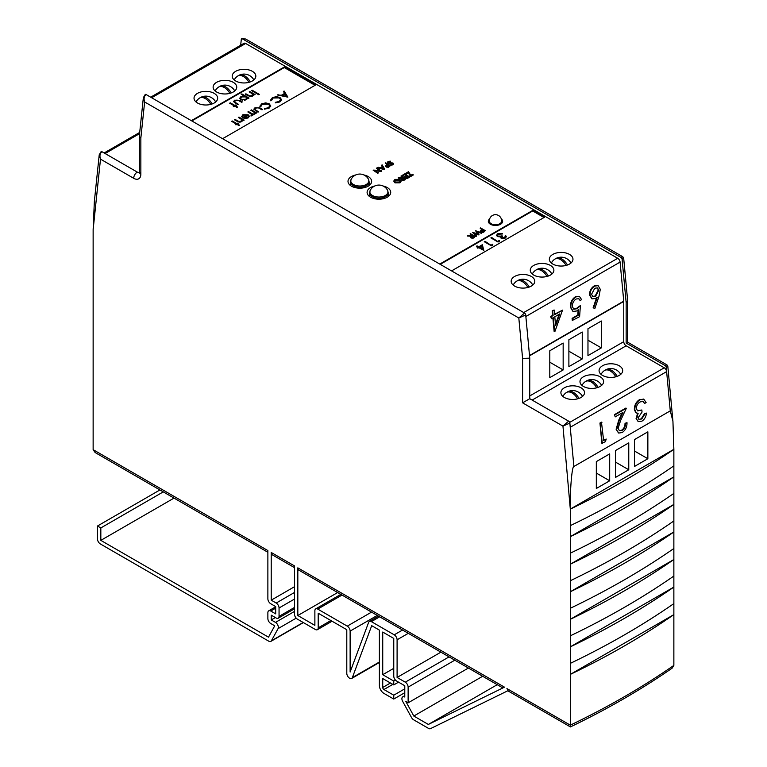 <?xml version="1.0" encoding="UTF-8"?>
<svg xmlns="http://www.w3.org/2000/svg" width="767" height="767" viewBox="0 0 767 767"><rect width="100%" height="100%" fill="white"/><g stroke="black" fill="none" stroke-linecap="round" stroke-linejoin="round"><path stroke-width="1.15" d="M294.49 567.628L272.266 554.8A5.062 2.924 120 0 1 271.221 552.48L271.221 600.158L276.187 603.035A4.046 2.339 60 0 1 279.054 607.991L279.054 616.371A4.046 2.339 60 0 1 278.21 618.221A4.046 2.339 60 0 1 276.187 618.02L271.221 615.153L271.221 619.928L275.487 622.392A4.046 2.339 60 0 1 278.344 627.348A4.046 2.339 60 0 1 278.066 628.624L271.374 640.819A4.046 2.339 60 0 1 270.818 641.404A4.046 2.339 60 0 1 268.795 641.202L100.352 543.947A4.046 2.339 60 0 1 97.486 538.99L97.486 526.009L100.832 527.936L100.832 540.371L268.498 637.166L274.72 625.814L270.741 623.513A4.046 2.339 -120 0 1 267.875 618.557L267.875 612.67A4.046 2.339 -120 0 1 268.718 610.82A4.046 2.339 -120 0 1 270.741 611.021L275.708 613.888L275.708 606.611L270.741 603.744A4.046 2.339 -120 0 1 267.875 598.787L267.875 550.553L93.133 449.663L93.133 229.669L94.351 201.5L99.221 154.819L100.496 159.133L93.133 229.669M501.58 223.485L501.58 221.423A6.126 6.126 0 0 0 498.55 215.508A6.126 6.126 0 0 0 489.384 221.423L489.384 221.423A6.107 3.528 0 0 0 491.158 223.715A6.107 3.528 0 0 0 497.658 224.52A6.107 3.528 0 0 0 501.58 221.423L501.58 221.423A6.098 3.519 180 0 1 501.58 221.442A6.098 3.519 180 0 1 497.812 224.702A6.098 3.519 180 0 1 491.168 223.935A6.098 3.519 180 0 1 489.384 221.442A6.098 3.519 180 0 1 489.384 221.433L489.384 223.485M387.565 190.293A9.789 9.789 0 0 0 370.25 190.293L370.25 190.293A9.051 5.225 0 0 0 372.513 195.508A9.051 5.225 0 0 0 383.567 196.294A9.051 5.225 0 0 0 387.565 190.293L388.207 192.862A9.3 5.369 180 0 1 382.465 197.828A9.3 5.369 180 0 1 372.331 196.668A9.3 5.369 180 0 1 369.608 192.862L369.608 196.582M368.476 179.277A9.789 9.789 0 0 0 351.161 179.277L351.161 179.277A9.051 5.225 0 0 0 353.424 184.492A9.051 5.225 0 0 0 364.478 185.278A9.051 5.225 0 0 0 368.476 179.277L369.119 181.846A9.3 5.369 180 0 1 363.376 186.812A9.3 5.369 180 0 1 353.242 185.643A9.3 5.369 180 0 1 350.519 181.846L350.519 185.556M215.585 102.04A9.885 5.705 0 0 0 214.99 100.861A11.198 11.198 0 0 0 201.165 97.15A11.169 6.452 -120 0 0 200.292 97.706M234.664 91.024A9.885 5.705 0 0 0 234.079 89.844A11.198 11.198 0 0 0 220.254 86.134A11.169 6.452 -120 0 0 219.381 86.69M253.752 79.998A9.885 5.705 0 0 0 253.168 78.819A11.198 11.198 0 0 0 239.342 75.108A11.169 6.452 -120 0 0 238.47 75.665M231.222 92.932A11.169 6.452 -120 0 0 225.527 86.844A11.169 6.452 -120 0 0 220.254 86.134M250.31 81.916A11.169 6.452 -120 0 0 244.615 75.818A11.169 6.452 -120 0 0 239.342 75.108M212.133 103.948A11.169 6.452 -120 0 0 206.438 97.86A11.169 6.452 -120 0 0 201.165 97.15M547.015 276.446A11.169 6.452 60 0 0 541.473 270.626A11.169 6.452 60 0 0 535.596 270.262A11.198 11.198 0 0 0 532.921 272.937A9.885 5.705 0 0 0 532.336 274.116M566.104 265.43A11.169 6.452 60 0 0 560.562 259.61A11.169 6.452 60 0 0 554.685 259.236A11.198 11.198 0 0 0 552.01 261.921A9.885 5.705 0 0 0 551.415 263.1M527.926 287.472A11.169 6.452 60 0 0 522.385 281.642A11.169 6.452 60 0 0 516.507 281.278A11.198 11.198 0 0 0 513.832 283.963A9.885 5.705 0 0 0 513.248 285.132M615.824 376.789A11.169 6.452 60 0 0 610.283 370.969A11.169 6.452 60 0 0 604.406 370.595A11.198 11.198 0 0 0 601.098 374.286A10.278 5.935 0 0 0 601.05 374.373M596.736 387.805A11.169 6.452 60 0 0 591.194 381.985A11.169 6.452 60 0 0 585.317 381.621A11.198 11.198 0 0 0 582.009 385.302A10.278 5.935 0 0 0 581.961 385.389M577.647 398.83A11.169 6.452 60 0 0 572.105 393.001A11.169 6.452 60 0 0 566.228 392.637A11.198 11.198 0 0 0 562.92 396.328A10.278 5.935 0 0 0 562.873 396.414M355.677 174.972A11.812 6.817 0 0 0 348.007 181.357A11.812 6.817 0 0 0 351.468 186.18A11.812 6.817 0 0 0 364.344 187.656A11.812 6.817 0 0 0 371.631 181.357A11.812 6.817 0 0 0 368.17 176.535A11.812 6.817 0 0 0 363.97 174.972M374.766 185.998A11.812 6.817 0 0 0 367.096 192.383A11.812 6.817 0 0 0 370.557 197.205A11.812 6.817 0 0 0 383.423 198.682A11.812 6.817 0 0 0 390.719 192.383A11.812 6.817 0 0 0 387.258 187.56A11.812 6.817 0 0 0 383.049 185.998M489.653 218.921A7.162 4.132 0 0 0 488.32 221.318A7.162 4.132 0 0 0 490.42 224.242A7.162 4.132 0 0 0 498.224 225.143A7.162 4.132 0 0 0 502.644 221.318A7.162 4.132 0 0 0 501.311 218.921M214.194 93.363A11.812 6.817 0 0 0 201.328 91.877A11.812 6.817 0 0 0 194.032 98.176A11.812 6.817 0 0 0 197.493 102.999A11.812 6.817 0 0 0 210.369 104.485A11.812 6.817 0 0 0 217.655 98.176A11.812 6.817 0 0 0 214.194 93.363M252.372 71.321A11.812 6.817 0 0 0 239.505 69.845A11.812 6.817 0 0 0 232.209 76.144A11.812 6.817 0 0 0 235.67 80.966A11.812 6.817 0 0 0 248.537 82.443A11.812 6.817 0 0 0 255.833 76.144A11.812 6.817 0 0 0 252.372 71.321M233.283 82.337A11.812 6.817 0 0 0 220.417 80.861A11.812 6.817 0 0 0 213.121 87.16A11.812 6.817 0 0 0 216.582 91.982A11.812 6.817 0 0 0 229.448 93.459A11.812 6.817 0 0 0 236.744 87.16A11.812 6.817 0 0 0 233.283 82.337M550.418 265.44A11.812 6.817 0 0 0 537.552 263.953A11.812 6.817 0 0 0 530.256 270.252A11.812 6.817 0 0 0 533.717 275.075A11.812 6.817 0 0 0 546.583 276.551A11.812 6.817 0 0 0 553.879 270.252A11.812 6.817 0 0 0 550.418 265.44M569.507 254.414A11.812 6.817 0 0 0 556.631 252.937A11.812 6.817 0 0 0 549.345 259.236A11.812 6.817 0 0 0 552.806 264.059A11.812 6.817 0 0 0 565.672 265.535A11.812 6.817 0 0 0 572.968 259.236A11.812 6.817 0 0 0 569.507 254.414M531.33 276.456A11.812 6.817 0 0 0 518.463 274.979A11.812 6.817 0 0 0 511.167 281.278A11.812 6.817 0 0 0 514.628 286.101A11.812 6.817 0 0 0 527.495 287.577A11.812 6.817 0 0 0 534.791 281.278A11.812 6.817 0 0 0 531.33 276.456M581.05 387.814A11.812 6.817 0 0 0 568.184 386.338A11.812 6.817 0 0 0 560.898 392.637A11.812 6.817 0 0 0 564.349 397.459A11.812 6.817 0 0 0 577.225 398.936A11.812 6.817 0 0 0 584.512 392.637A11.812 6.817 0 0 0 581.05 387.814M619.228 365.773A11.812 6.817 0 0 0 606.361 364.296A11.812 6.817 0 0 0 599.065 370.595A11.812 6.817 0 0 0 602.526 375.418A11.812 6.817 0 0 0 615.393 376.894A11.812 6.817 0 0 0 622.689 370.595A11.812 6.817 0 0 0 619.228 365.773M600.139 376.789A11.812 6.817 0 0 0 587.273 375.312A11.812 6.817 0 0 0 579.977 381.611A11.812 6.817 0 0 0 583.438 386.434A11.812 6.817 0 0 0 596.314 387.91A11.812 6.817 0 0 0 603.6 381.611A11.812 6.817 0 0 0 600.139 376.789M620.704 374.373A10.278 5.935 0 0 0 620.666 374.286A11.198 11.198 0 0 0 606.198 369.56A11.169 6.452 60 0 1 611.472 370.279A11.169 6.452 60 0 1 617.167 376.367M601.625 385.389A10.278 5.935 0 0 0 601.577 385.302A11.198 11.198 0 0 0 587.11 380.585A11.169 6.452 60 0 1 592.383 381.295A11.169 6.452 60 0 1 598.078 387.383M582.537 396.414A10.278 5.935 0 0 0 582.489 396.328A11.198 11.198 0 0 0 568.021 391.601A11.169 6.452 60 0 1 573.304 392.32A11.169 6.452 60 0 1 578.999 398.409M570.888 263.1A9.885 5.705 0 0 0 570.303 261.921A11.198 11.198 0 0 0 556.468 258.211A11.169 6.452 60 0 1 561.751 258.92A11.169 6.452 60 0 1 567.446 265.008M551.799 274.116A9.885 5.705 0 0 0 551.214 272.937A11.198 11.198 0 0 0 537.389 269.227A11.169 6.452 60 0 1 542.662 269.936A11.169 6.452 60 0 1 548.357 276.024M532.71 285.132A9.885 5.705 0 0 0 532.125 283.963A11.198 11.198 0 0 0 518.3 280.243A11.169 6.452 60 0 1 523.573 280.962A11.169 6.452 60 0 1 529.268 287.05M248.968 82.328A11.169 6.452 -120 0 0 243.427 76.508A11.169 6.452 -120 0 0 237.549 76.144A11.198 11.198 0 0 0 234.875 78.819A9.885 5.705 0 0 0 234.29 79.998M229.879 93.353A11.169 6.452 -120 0 0 224.338 87.534A11.169 6.452 -120 0 0 218.461 87.16A11.198 11.198 0 0 0 215.786 89.844A9.885 5.705 0 0 0 215.201 91.024M210.791 104.37A11.169 6.452 -120 0 0 205.249 98.55A11.169 6.452 -120 0 0 199.372 98.186A11.198 11.198 0 0 0 196.697 100.861A9.885 5.705 0 0 0 196.112 102.04M234.654 100.199L239.822 100.467L242.314 101.915L241.672 102.289L237.923 100.237L235.287 100.573L234.683 102.049L238.278 104.245L237.636 104.619L233.571 101.532L234.654 100.199L234.654 100.745L236.696 100.122M234.558 101.838L234.683 102.596L237.799 104.523M253.503 95.012L252.535 96.124L247.923 95.722L245.258 94.178L245.9 93.804L249.62 95.875L251.998 95.683L252.401 93.862L249.198 91.906L249.841 91.532L255.075 94.552L253.532 94.753M252.707 94.897L252.401 93.862M238.422 123.449L237.502 123.986L239.611 125.203L238.968 125.567L236.859 124.35L235.939 124.877L235.296 124.513L236.217 123.986L231.624 121.33L232.267 120.965L236.859 123.612L238.422 123.449M241.883 116.977L242.851 114.743L248.172 114.782L249.323 116.133L248.249 117.878L245.114 118.501L242.727 117.782L247.415 115.079L243.57 115.069L242.755 116.814L241.883 116.977L241.682 116.277M246.792 114.81L249.352 116.431M250.809 110.256L251.451 109.892L256.677 112.912L255.267 112.835L254.117 114.293L254.241 112.375L250.809 110.256M255.325 113.554L255.267 112.835L254.855 114.072M253.906 114.312L254.241 112.375M259.927 106.517L261.537 103.852L265.737 102.874L269.198 103.823L270.751 105.942L269.073 108.195L264.452 109.135L264.586 108.559L268.373 107.744L269.763 105.856L268.508 104.159L262.276 104.274L260.914 106.44L259.869 106.067M284.116 91.024L287.884 97.121L277.328 94.945L281.374 95.261L284.624 93.382L283.416 91.436L284.116 91.024L287.539 97.121M315.064 85.31L284.298 67.554L191.827 120.937M270.751 100.266L272.362 97.601L276.571 96.623L280.032 97.572L281.575 99.691L279.897 101.944L275.276 102.874L275.411 102.308L279.207 101.493L280.597 99.605L279.341 97.908L273.1 98.023L271.739 100.189L270.693 99.815M254.98 107.744L260.147 108.022L262.64 109.46L261.998 109.834L258.249 107.783L255.612 108.118L255.008 109.595L258.604 111.8L257.961 112.164L253.896 109.077L254.98 107.744L254.98 108.3L257.022 107.677M254.884 109.393L255.008 110.151L258.124 112.068M247.866 111.953L248.508 111.579L253.743 114.599L252.333 114.532L251.173 115.98L251.308 114.072L247.866 111.953M252.381 115.251L252.333 114.532L251.912 115.759M250.972 116.009L251.308 114.072M242.631 120.582L241.663 121.685L237.051 121.282L234.376 119.738L235.018 119.374L238.748 121.435L241.126 121.253L241.519 119.422L238.326 117.466L238.968 117.092L244.203 120.112L242.66 120.314M241.835 120.467L241.519 119.422M251.49 90.573L252.132 90.209L259.294 94.341L258.652 94.705L251.49 90.573M247.425 98.502L246.351 99.691L240.905 99.72L239.783 98.157L240.915 96.575L244.088 95.942L241.212 94.283L241.854 93.919L249.016 98.051L247.453 98.234M236.447 105.309L235.527 105.836L237.636 107.054L236.993 107.428L234.884 106.21L233.964 106.738L233.321 106.364L234.242 105.836L229.649 103.19L230.292 102.816L234.884 105.463L236.447 105.309M491.417 244.999L492.615 244.309L492.893 244.989L491.417 245.843L484.265 241.71L484.993 241.289L491.417 245.545L492.615 244.309M501.877 237.875L504.523 237.636L505.75 235.661L506.297 236.715L505.271 238.058L501.139 238.297L500.602 236.907L497.419 236.572L496.527 235.296L497.773 233.695L502.452 233.436L498.492 234.127L497.543 235.306L498.09 236.111L502.634 236.083L501.877 237.875L501.513 237.339L501.877 237.875M505.194 236.984L505.022 236.083M544.052 217.521L532.701 210.963L440.229 264.356M498.032 241.174L499.231 240.483L499.509 241.174L498.032 242.027L490.88 237.895L491.609 237.463L498.032 241.73L499.231 240.483M478.742 246.801L482.328 244.74L483.852 250.425L478.742 247.645L477.831 248.182L477.093 247.751L478.014 247.223L476.355 246.274L477.093 245.852L478.742 247.348L482.328 244.74M393.759 668.335L382.733 674.701L393.759 681.067L393.759 684.921L382.733 678.555L382.733 687.462A1.687 0.978 -120 0 0 383.922 689.523L393.759 695.199L393.759 699.063L383.922 693.387A6.414 3.701 -120 0 1 379.387 685.535L379.387 630.119L371.707 625.68L352.35 677.625A4.046 2.339 60 0 1 351.679 678.469A4.046 2.339 60 0 1 348.554 677.386A4.046 2.339 60 0 1 346.789 673.311L346.789 629.717L318.209 613.216L318.209 627.847A4.046 2.339 60 0 1 317.365 629.697A4.046 2.339 60 0 1 315.342 629.496L297.356 619.103A4.046 2.339 60 0 1 294.49 614.146L294.49 565.912L271.221 552.48M508.08 690.645L506.939 688.574L508.08 690.645L430.488 728.65A4.046 2.339 60 0 1 428.542 728.41L413.595 719.782A4.046 2.339 60 0 1 411.495 717.5L402.665 701.374A4.046 2.339 60 0 1 402.742 696.829A4.046 2.339 60 0 1 404.765 697.03L404.794 685.756L396.616 681.038A4.046 2.339 60 0 1 393.759 676.082L393.759 638.412L382.733 632.046L382.733 674.701M507.802 690.779L570.408 726.924C607.349 709.139 641.241 689.562 672.093 668.201L673.867 665.382L673.867 614.616A796.117 459.634 180 0 1 570.312 674.404L570.312 663.378A796.117 459.634 -0 0 0 673.867 603.6L673.867 587.071A796.117 459.634 180 0 1 570.312 646.849L570.312 635.833A796.117 459.634 0 0 0 673.867 576.046L673.867 559.517A796.117 459.634 180 0 1 570.312 619.305L570.312 608.279A796.117 459.634 0 0 0 673.867 548.501L673.867 531.972A796.117 459.634 180 0 1 570.312 591.75L570.312 580.734A796.117 459.634 0 0 0 673.867 520.946L673.867 504.418A796.117 459.634 180 0 1 570.312 564.205L570.312 553.18A796.117 459.634 0 0 0 673.867 493.402L673.867 476.873L570.312 536.651L570.312 525.635A796.117 459.634 0 0 0 673.867 465.847L673.867 449.318A796.117 459.634 180 0 1 570.312 509.096L562.959 426.126L569.852 423.087L573.898 466.499C572.124 465.885 570.159 487.15 570.312 505.165M570.619 725.342C570.456 727.509 570.36 727.452 570.312 725.16L570.312 674.404L673.867 614.616L673.867 603.6M502.788 687.894L298.881 570.159A5.062 2.924 -60 0 1 297.826 567.848L504.485 687.155C502.375 688.172 502.28 688.114 504.187 686.983M517.428 280.808A11.169 6.452 60 0 1 518.3 280.243M536.517 269.783A11.169 6.452 60 0 1 537.389 269.227M555.605 258.767A11.169 6.452 60 0 1 556.468 258.211M567.149 392.167A11.169 6.452 60 0 1 568.021 391.601M586.237 381.141A11.169 6.452 60 0 1 587.11 380.585M605.326 370.125A11.169 6.452 60 0 1 606.198 369.56M554.608 331.67L553.304 317.643L551.377 318.765L551.176 316.685L553.103 315.573L552.671 310.894L554.167 310.031L554.608 314.71L562.527 310.127L554.915 331.497L554.138 331.459L552.873 317.893M551.377 318.765L550.706 316.474L552.633 315.362L552.192 310.683L554.167 310.031M554.56 314.249L562.527 310.127M529.508 355.533L623.744 301.124L620.091 262.093L525.855 316.503M593.61 307.998L597.253 297.26L595.547 298.459L592.124 298.881L590.034 295.314C589.967 291.316 591.51 288.248 594.665 286.101L598.164 285.66L600.302 289.351L598.989 296.311L594.866 308.43L593.14 307.788L596.525 297.826M591.894 298.766L589.555 295.103C589.487 291.105 591.031 288.037 594.195 285.89L597.924 285.564M572.767 320.644L572.566 318.564L578.251 315.285L578.654 309.437L576.726 310.971L573.122 311.469L570.849 307.375C570.696 302.802 572.412 299.303 576.007 296.877L579.43 296.417L581.635 299.648L580.13 300.511L578.826 298.679L576.113 299.005C573.543 300.789 572.287 303.31 572.355 306.589L573.85 309.235L576.803 308.737L580.379 305.573L579.612 316.685L572.287 320.433L572.096 318.353L577.781 315.074L578.126 309.926M572.891 311.344L570.37 307.164C570.217 302.591 571.942 299.092 575.528 296.666L579.19 296.321M580.13 300.511L578.577 298.584M573.611 309.111L576.324 308.526L580.379 305.573M222.593 138.702L315.544 85.041L284.298 66.997L191.347 120.668M451.571 270.904L544.522 217.243L532.701 210.417L439.75 264.078M381.554 170.744L374.555 170.447L377.882 172.863L373.107 170.111L380.096 170.399L376.779 167.992L381.554 171.3L375.6 171.051M378.313 172.613L377.882 173.419L373.107 170.111M379.051 170.351L376.357 168.241M384.67 168.941L384.612 169.526L377.642 168.05L378.102 167.225L380.336 167.705L382.503 166.449L381.698 165.154L382.167 164.886L384.612 168.98L377.642 167.494M382.254 166.602L381.698 165.154M390.432 161.175L388.418 161.693L388.294 162.7L392.982 163.007L392.915 164.32L390.844 164.589L392.474 164.013L392.57 163.266L387.862 162.94L387.929 161.406L390.432 161.175L390.269 162.096L388.418 162.24L388.294 163.246M392.982 163.007L392.915 164.876L392.982 163.553L392.915 164.876L390.844 165.145L390.844 164.589M392.474 164.569L392.57 163.812L387.862 163.496L387.354 162.22L387.862 163.496L387.929 161.962M400.988 181.137L400 182.824L394.957 182.843L393.931 181.117M409.693 177.091L406.999 178.644L406.51 177.81L408.773 176.506L407.306 175.653L405.043 177.513L404.554 176.678L406.817 175.375L404.986 174.31L402.723 176.17L402.234 175.336L404.918 173.783L409.693 177.091M408.303 176.774L407.306 176.209M406.347 175.643L404.986 174.866M413.125 175.106L410.613 176.554L408.332 172.93L406.395 174.051L405.906 173.217L408.533 171.703L410.815 175.327L412.627 174.282L413.125 175.106M475.3 236.457L473.201 237.597L471.024 237.454L471.427 235.728L467.467 235.469L472.299 235.229L470.526 233.705L475.3 236.457L473.201 238.154L471.024 238.01L470.555 237.022M470.727 236.236L467.467 236.025L467.467 235.469M471.657 235.402L470.094 233.954M523.717 312.562L617.723 258.287L245.67 43.479L151.665 97.754M485.329 230.666L483.239 232.343L481.12 232.18L480.861 230.378L482.338 229.429L480.564 227.914L485.329 230.666L483.239 231.797L481.12 231.624L480.861 230.378M481.858 229.707L480.132 228.163M481.724 232.756L476.844 231.529L478.953 234.347L474.054 233.168L476.595 235.718L476.154 235.968L472.673 232.468L477.812 233.714L475.617 230.762L481.724 232.756L481.724 233.302L477.4 232.257M478.953 234.347L478.896 234.932L474.792 233.897M476.595 235.718L476.154 236.514L472.673 232.468M477.314 233.58L475.617 230.762M406.146 178.586L404.046 179.727L401.87 179.583L402.272 177.858L398.313 177.599L402.8 177.551L401.371 175.835L406.146 178.586L404.046 180.274L401.87 180.13L401.409 179.142M401.582 178.366L398.313 178.145L398.313 177.599M402.512 177.532L400.949 176.074M390.489 165.586L388.39 167.264L386.271 167.091L386.012 165.298L387.488 164.349L385.715 162.834L390.489 165.586L388.39 166.717L386.271 166.544L386.012 165.298M387.009 164.627L385.283 163.083M573.898 466.499L670.281 410.853L672.937 421.371L673.867 449.318L570.312 509.096L570.312 525.635M609.688 480.775L609.688 453.891L596.323 461.609L596.323 488.493L609.688 480.775L596.323 473.066M628.767 442.875L615.412 450.584L615.412 477.467L628.767 469.759L628.767 442.875M647.856 458.733L647.856 431.85L634.501 439.568L634.501 466.451L647.856 458.733L634.501 451.025M606.198 439.05L605.412 441.687L601.846 443.259L599.957 423.01L601.462 422.147L603.629 440.536L606.198 439.05L603.581 440.076M619.266 430.642L621.596 430.22C623.926 428.628 625.067 426.327 625.028 423.307L627.003 422.655C627.109 426.931 625.508 430.229 622.19 432.55L618.729 433.058L616.112 429.232L618.806 420.019L622.171 412.857M618.49 432.943L616.112 429.232M616.582 429.443L619.285 420.23L622.957 412.406L615.192 416.893L614.52 414.602L625.872 408.054L626.342 408.265L620.647 420.383L618.068 428.417L619.496 430.757L621.596 430.22M638.882 419.367L641.25 418.878L644.453 413.739L646.418 413.087C646.102 416.673 644.606 419.367 641.931 421.15L638.365 421.62L636.092 418.494L637.655 413.202M638.134 421.505L636.092 418.494M636.62 413.068L635.68 412.521L634.347 409.492C634.376 405.149 636.102 401.85 639.525 399.626L643.609 399.176M636.562 418.705L638.125 413.413L636.159 412.732L634.827 409.703C634.846 405.36 636.572 402.061 639.994 399.837L643.858 399.271L646.121 402.589L644.625 403.461L642.583 401.199M637.492 410.796L641.845 409.981L642.037 412.061L638.067 417.852L639.093 419.472L641.25 418.878M673.867 576.046L673.867 587.071L570.312 646.849L570.312 663.378M673.867 548.501L673.867 559.517L570.312 619.305L570.312 635.833M673.867 520.946L673.867 531.972L570.312 591.75L570.312 608.279M673.867 493.402L673.867 504.418L570.312 564.205L570.312 580.734M570.312 553.18L570.312 536.651A796.117 459.634 180 0 0 673.867 476.873L673.867 465.847M504.485 687.155L428.35 724.441L413.806 716.042L405.858 701.517L408.13 702.831L408.13 687.136A4.046 2.339 -120 0 0 405.264 682.17L397.095 677.453L397.095 639.783A4.046 2.339 -120 0 0 394.228 634.827L371.372 621.625A4.046 2.339 -120 0 0 369.349 621.423A4.046 2.339 -120 0 0 368.668 622.267L350.126 672.036L350.126 631.097A4.046 2.339 -120 0 0 347.269 626.131L317.73 609.084A4.046 2.339 -120 0 0 315.707 608.883A4.046 2.339 -120 0 0 314.873 610.733L314.873 625.364L297.826 615.527L297.826 567.848M522.595 402.828L522.595 358.39L529.757 358.16L529.757 398.696L522.595 402.828L562.959 426.126L568.644 421.15A1.716 0.988 60 0 1 569.852 423.087M569.68 422.406L664.26 367.805A3.375 1.946 60 0 1 666.628 371.621L666.245 367.431C668.191 366.252 668.278 365.888 666.504 366.348M672.937 421.371L667.808 366.214M529.757 398.696L568.644 421.15M666.245 367.431A1.716 0.988 -120 0 0 665.037 365.495L666.954 364.891L627.627 342.187L627.627 300.376L623.667 258.086L622.814 256.753L245.641 39.002L242.487 38.896A1.716 0.988 -120 0 0 241.634 38.81A1.716 0.988 -120 0 0 241.289 39.433L240.685 45.215M665.037 365.495L626.15 343.041C628.077 341.929 628.077 341.929 626.15 343.041L626.15 302.505L627.627 300.511M522.595 358.39L518.818 317.998L525.711 314.949L529.757 358.16M143.362 97.582L139.402 135.404A5.062 3.231 -174 0 0 140.85 137.993L144.637 101.963L143.362 97.649L145.241 94.456A1.716 0.988 60 0 1 146.104 94.542C144.071 96.124 143.582 98.598 144.637 101.963L518.818 317.998L524.513 313.013A1.716 0.988 60 0 1 525.711 314.949M626.15 302.505L622.104 259.304C624.05 258.115 624.137 257.75 622.363 258.211M146.104 94.542L524.513 313.013M622.104 259.304A1.716 0.988 -120 0 0 620.896 257.367L622.814 256.753M620.896 257.367L242.487 38.896M99.231 154.752L101.11 151.626A1.716 0.988 60 0 1 101.963 151.713C99.94 153.295 99.451 155.768 100.496 159.133L133.698 178.299A10.124 5.848 -120 0 0 140.85 174.167A5.062 2.924 180 0 1 139.373 172.096L139.278 172.863L139.805 172.345M101.963 151.713L137.274 172.096A5.062 2.924 -120 0 0 139.345 172.527M93.133 449.663L95.137 452.54L267.875 552.269M529.757 395.935L623.763 341.67L623.763 301.441L529.537 355.84M623.763 341.67A3.375 1.946 -120 0 0 626.15 345.802L532.145 400.077M664.26 367.805L626.15 345.802M150.677 97.179L243.983 43.316A3.375 1.946 60 0 1 245.67 43.479M617.723 258.287A3.375 1.946 60 0 1 620.091 262.093M582.249 332.034L568.884 339.743L568.884 366.626L582.249 358.918L582.249 332.034M601.338 347.892L601.338 321.009L587.973 328.727L587.973 355.61L601.338 347.892L587.973 340.184M549.795 377.652L563.16 369.934L563.16 343.05L549.795 350.768L549.795 377.652M484.418 230.637L482.827 229.716L481.542 231.375L484.418 230.637M483.239 231.797L483.239 232.343M483.939 230.905L482.827 230.263L481.542 231.931M482.827 229.716L482.827 230.263M481.973 230.186L481.973 230.742M476.154 235.968L476.154 236.514M478.896 234.386L478.896 234.932M481.283 233.005L481.283 233.561M471.024 238.01L470.487 237.3M474.38 236.428L472.788 235.507L471.456 237.204L474.38 236.428M473.201 237.597L473.201 238.154M473.901 236.706L472.788 236.054L471.456 237.76M472.788 235.507L472.788 236.054M413.125 174.56L410.613 176.007L408.332 172.383L406.395 174.051M406.395 173.495L405.906 173.217M408.332 172.383L408.332 172.93M410.613 176.007L410.613 176.554M404.986 174.31L402.723 176.17M402.723 175.614L402.234 175.336M407.306 175.653L405.043 177.513M405.043 176.956L404.554 176.678M409.693 176.535L406.999 178.644M406.999 178.088L406.51 177.81M401.87 180.13L401.333 179.42M405.225 178.548L403.634 177.628L402.301 179.334L405.225 178.548M404.046 179.727L404.046 180.274M404.755 178.826L403.634 178.184L402.301 179.881M403.634 177.628L403.634 178.184M399.943 179.382L401.026 180.859L400 182.278L394.957 182.297L393.902 180.839L394.947 179.401L399.943 179.382M399.492 182.009L400.364 180.791L399.521 179.631L395.446 179.679L394.535 180.907L395.379 182.047L399.492 182.009M400 182.278L400 182.824M394.957 182.297L394.957 182.843M400.326 181.06L399.521 180.187L395.446 180.226L394.583 181.175M399.521 179.631L399.521 180.187M395.446 179.679L395.446 180.226M390.528 163.179L390.528 163.735M391.64 163.083L391.64 163.639M390.269 161.549L390.269 162.096M389.569 165.557L387.977 164.637L386.693 166.295L389.569 165.557M388.39 166.717L388.39 167.264M389.09 165.825L387.977 165.183L386.693 166.851M387.977 164.637L387.977 165.183M387.134 165.106L387.134 165.662M383.721 168.424L382.762 166.87L381.055 167.858L383.721 168.424M384.612 168.98L384.612 169.526M383.327 168.337L382.762 167.417L381.755 168.002M382.762 166.87L382.762 167.417M377.882 172.863L377.882 173.419M381.467 170.801L381.467 171.348M615.412 462.041L628.767 469.759M549.795 362.216L563.16 369.934M568.884 351.2L582.249 358.918M641.72 419.089L644.922 413.95L644.453 413.739M644.625 403.461L643.053 401.409L640.157 401.927C637.722 403.365 636.437 405.618 636.303 408.667L637.722 410.92L641.845 409.981M634.827 409.703L634.347 409.492M636.37 412.972L635.68 412.521M644.922 413.95L646.418 413.087M622.075 430.431C624.396 428.839 625.546 426.538 625.508 423.518L625.028 423.307M615.192 416.893L614.52 414.602M614.99 414.813L626.342 408.265M625.508 423.518L627.003 422.655M602.316 443.47L599.957 423.01M600.436 423.221L601.932 422.358M595.662 296.196L598.797 290.137L597.426 287.893L594.78 288.229L591.52 294.346L592.881 296.561L595.662 296.196L595.192 295.985L598.327 289.926L597.186 287.798M590.034 295.314L589.555 295.103M592.651 296.436L595.192 295.985M576.803 308.737L576.324 308.526M576.007 296.877L575.528 296.666M570.849 307.375L570.37 307.164M559.776 313.904L554.8 316.781L555.624 325.582L559.776 313.904M552.671 310.894L552.192 310.683M555.509 324.355L559.085 314.307M174.051 498.09L100.832 540.371M163.285 491.877L100.832 527.936M294.49 586.726L271.221 600.158M275.353 617.54L271.221 619.928M159.939 489.95L97.486 526.009M337.643 592.546L297.826 615.527M440.91 652.161L397.095 677.453M468.397 668.038L408.13 702.831M482.673 676.273L413.806 716.042M497.227 684.682L428.35 724.441M404.794 692.687L393.759 699.063M404.794 688.833L393.759 695.199M398.552 682.151L393.759 684.921M395.456 680.08L393.759 681.067M532.701 210.963L532.701 210.417M284.298 67.554L284.298 66.997M501.877 238.422L504.523 238.192L504.523 237.636M504.523 238.192L505.022 236.639M505.223 236.514L505.75 235.661M505.75 236.207L506.258 236.974M496.565 235.555L497.773 233.695M497.773 234.251L502.452 233.983M497.591 235.584L498.09 236.111M498.09 236.658L501.896 236.207L501.896 235.661M491.35 238.163L491.609 237.463M491.609 238.019L498.032 241.73M484.734 241.989L484.993 241.289M484.993 241.835L491.417 245.545M482.328 245.287L483.718 250.502M477.573 248.029L478.014 247.223M476.834 246.552L477.093 245.852M477.093 246.399L478.742 247.348M479.48 247.223L482.424 249.476L481.638 245.977L479.48 247.223L482.424 248.93M281.374 95.261L281.374 95.808L278.028 95.098L278.028 94.542M281.374 95.808L284.624 93.382M282.448 95.491L286.446 96.335L285.008 94.005L282.448 96.038M286.446 96.891L286.446 96.335M279.207 101.493L279.207 102.04L275.411 102.855L275.411 102.308M279.207 102.04L280.569 99.883M270.751 100.813L272.362 97.601M272.362 98.147L276.571 97.169L276.571 96.623M276.571 97.169L280.032 98.118L280.032 97.572M280.032 98.118L281.556 99.969M264.577 109.144L264.586 108.559M264.586 109.106L268.373 108.291L268.373 107.744M268.373 108.291L269.735 106.134M259.927 107.064L261.537 103.852M261.537 104.398L265.737 103.42L265.737 102.874M265.737 103.42L269.198 104.37L269.198 103.823M269.198 104.37L270.732 106.22M257.98 107.725L260.147 108.569L260.147 108.022M260.147 108.569L262.17 109.739M254.826 109.662L255.008 110.151M253.935 109.345L254.98 108.3M251.279 110.534L251.451 109.892M251.451 110.438L256.197 113.18M254.328 114.178L254.241 112.931L254.328 114.178M248.345 112.231L248.508 111.579M248.508 112.135L253.263 114.877M251.394 115.875L251.308 114.619L251.394 115.875M241.72 116.546L242.851 114.743M242.851 115.299L244.443 114.724M248.172 115.328L248.172 114.782M243.244 118.041L247.415 115.079M246.686 118.434L248.431 117.015L247.99 115.491L244.011 117.782L247.578 117.524L248.431 117.015L247.99 116.038M244.011 118.31L244.011 117.782M247.578 118.08L247.578 117.524M238.805 117.744L238.968 117.092M238.968 117.648L243.724 120.39M234.855 120.016L235.018 119.374M235.018 119.92L238.748 121.982L238.748 121.435M238.748 121.982L239.342 122.145M240.234 122.135L241.126 121.253M241.126 121.8L241.519 119.978M239.131 125.472L237.502 123.986M235.776 124.791L236.217 123.986M232.104 121.608L232.267 120.965M232.267 121.512L236.859 124.158L236.859 123.612M236.859 124.158L237.78 123.084M251.969 90.851L252.132 90.209M252.132 90.755L258.815 94.609M249.678 92.174L249.841 91.532M249.841 92.078L254.596 94.83M245.728 94.456L245.9 93.804M245.9 94.36L249.62 96.421L249.62 95.875M249.62 96.421L250.224 96.575M251.106 96.575L251.998 95.683M251.998 96.239L252.401 94.408M241.691 94.562L241.854 93.919M241.854 94.466L248.537 98.32M239.803 98.435L240.915 96.575M240.915 97.131L242.42 96.584M240.742 98.425L241.547 99.902L242.688 100.304M244.587 100.285L245.718 99.863L246.581 98.368M241.547 99.346L245.718 99.317L246.619 98.09L245.747 96.901L241.576 96.939L240.704 98.147L241.547 99.902M245.718 99.863L245.718 99.317M237.655 100.17L239.822 101.023L239.822 100.467M239.822 101.023L241.845 102.193M234.501 102.116L234.683 102.596M233.609 101.8L234.654 100.745M237.156 107.332L235.527 105.836M233.801 106.642L234.242 105.836M230.129 103.459L230.292 102.816M230.292 103.363L234.884 106.019L234.884 105.463M234.884 106.019L235.805 104.935M296.196 618.154L278.066 628.624M506.939 688.574L570.312 725.16A796.117 459.634 0 0 0 673.867 665.382M670.281 410.853L666.628 371.621L570.245 427.267M139.402 135.404A5.062 5.062 0 0 0 139.373 135.932A5.062 2.924 180 0 0 140.85 137.993L140.85 174.167M139.373 172.096L139.373 135.932A5.062 2.924 180 0 1 139.393 135.692M137.274 172.096A5.062 2.924 120 0 0 133.698 178.299M139.584 133.64L105.127 153.534M484.399 231.212L484.399 231.759M474.342 237.013L474.342 237.559M471.906 236.006L471.906 236.562M405.197 179.133L405.197 179.689M402.761 178.136L402.761 178.682M389.55 166.132L389.55 166.679M619.285 420.23L618.806 420.019M275.708 608.154L270.741 611.021M294.49 592.469L276.187 603.035M294.49 599.075L279.054 607.991M294.49 607.454L279.054 616.371M294.49 611.424L275.487 622.392M303.166 622.468L271.374 640.819M342.015 595.067L317.73 609.084M371.544 612.114L347.269 626.131M377.268 615.422L350.126 631.097M379.694 616.821L371.372 621.625M402.56 630.023L394.228 634.827M408.284 633.331L397.095 639.783M449.078 656.878L405.264 682.17M454.802 660.186L408.13 687.136M379.387 662.017L352.35 677.625M330.874 620.532L318.209 627.847M390.441 683.014L382.733 687.462M392.829 684.385L383.922 689.523M256.178 110.947L256.178 110.39M237.482 121.339L237.482 120.793M248.355 95.779L248.355 95.233M235.852 103.392L235.852 102.845M215.632 101.992L214.99 100.861M234.721 90.976L234.079 89.844M253.81 79.96L253.168 78.819M388.207 192.862L388.207 196.582M369.119 181.846L369.119 185.556M570.945 263.052L570.303 261.921M551.856 274.068L551.214 272.937M532.768 285.094L532.125 283.963M513.832 283.963L513.19 285.094M532.921 272.937L532.279 274.068M552.01 261.921L551.368 263.052M667.808 366.223L666.954 364.891M241.634 38.81L245.641 39.002M104.139 152.969L139.709 132.423M234.875 78.819L234.232 79.96M215.786 89.844L215.144 90.976M196.697 100.861L196.055 101.992M351.161 179.277L350.519 181.846M370.25 190.293L369.608 192.862M480.564 231.471L480.564 230.925M401.026 181.405L401.026 180.859M393.902 181.395L393.902 180.839M393.442 164.186L393.442 163.63M385.724 166.391L385.724 165.845M643.379 399.061L643.858 399.271M591.645 298.67L592.124 298.881M578.951 296.206L579.43 296.417M275.708 606.783L268.718 610.82M294.49 608.825L278.21 618.221M303.396 622.593L270.818 641.404M340.826 594.377L315.707 608.883M378.505 616.141L369.349 621.423M404.794 695.65L402.742 696.829M379.387 662.467L351.679 678.469M332.063 621.212L317.365 629.697M497.543 235.306L497.543 235.862M280.597 99.605L280.597 100.151M269.763 105.856L269.763 106.402M254.654 113.104L254.654 113.65M251.72 114.791L251.72 115.347M240.704 98.147L240.704 98.694M246.619 98.09L246.619 98.646"/></g></svg>
